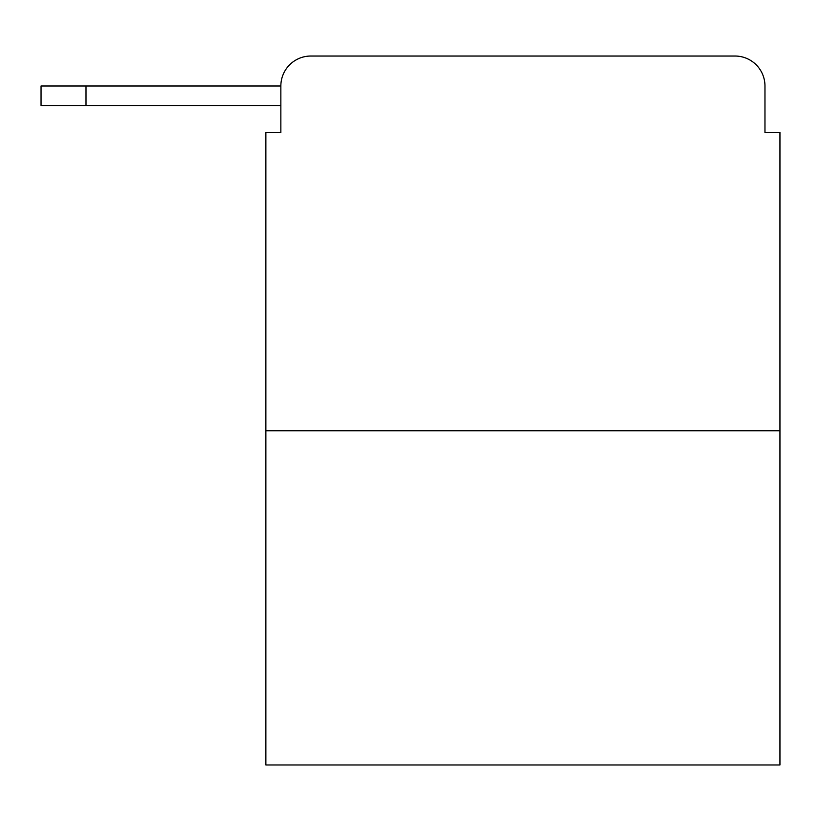 <?xml version="1.0" encoding="UTF-8"?>
<svg xmlns="http://www.w3.org/2000/svg" width="821" height="821" viewBox="0 0 821 821"><rect width="100%" height="100%" fill="white"/><g stroke="black" fill="none" stroke-linecap="round" stroke-linejoin="round"><path stroke-width="1.23" d="M779.95 430.738L265.871 430.738L265.871 764.967L779.95 764.967L779.95 132.479L764.967 132.479L764.967 86.01A29.977 29.977 0 0 0 734.99 56.033L310.831 56.033A29.977 29.977 0 0 0 280.854 86.01L280.854 132.479L280.854 105.499L41.05 105.499L41.05 86.01L130.98 86.01M265.871 430.738L265.871 132.479L280.854 132.479M310.831 56.033L734.99 56.033M764.967 132.479L764.967 86.01M86.01 105.499L86.01 86.01L280.854 86.01"/></g></svg>
